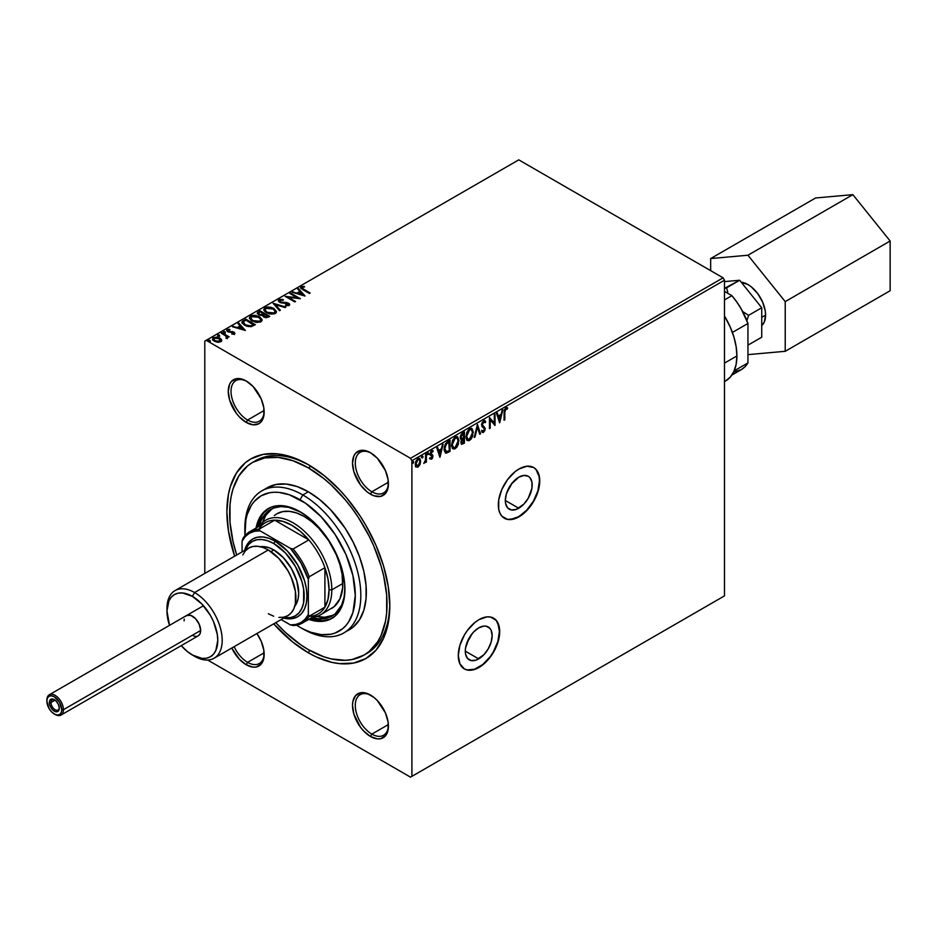 <?xml version="1.0" encoding="UTF-8"?>
<svg xmlns="http://www.w3.org/2000/svg" width="937" height="937" viewBox="0 0 937 937"><rect width="100%" height="100%" fill="white"/><g stroke="black" fill="none" stroke-linecap="round" stroke-linejoin="round"><path stroke-width="1.41" d="M518.758 508.241A18.998 10.963 -60 0 1 509.259 509.189A18.998 10.963 -60 0 1 506.343 493.963A18.998 10.963 -60 0 1 518.758 477.214L523.9 475.434L528.257 476.277L529.92 477.659L531.935 482.098L531.935 488.154L528.257 498.215L523.9 504.094L516.135 509.459L511.297 509.939L507.585 507.795L505.582 503.368L505.324 500.487L518.758 508.241L505.324 500.487L506.343 493.963L511.297 484.148L518.758 477.214A18.998 10.963 -60 0 1 528.257 476.277A18.998 10.963 -60 0 1 531.162 491.503A18.998 10.963 -60 0 1 518.758 508.241M478.713 658.898A18.998 10.963 -60 0 1 469.214 659.835A18.998 10.963 -60 0 1 466.31 644.621A18.998 10.963 -60 0 1 478.713 627.872L483.855 626.092L486.186 626.185L489.887 628.317L491.129 630.285L492.148 635.626L491.129 642.161L488.212 648.872L483.855 654.752L476.101 660.116L471.252 660.597L467.551 658.453L465.537 654.014L465.279 651.145L478.713 658.898L465.279 651.145L465.537 647.971L469.214 637.898L473.572 632.018L478.713 627.872A18.998 10.963 -60 0 1 488.212 626.935A18.998 10.963 -60 0 1 491.129 642.161A18.998 10.963 -60 0 1 478.713 658.898M464.213 668.831A29.293 16.913 120 0 0 478.713 667.296L478.994 667.46A29.293 16.913 -60 0 1 464.354 668.913A29.293 16.913 -60 0 1 459.856 645.441A29.293 16.913 -60 0 1 478.994 619.638L474.954 622.426L467.493 630.308L464.354 635.087L459.856 645.441L458.287 655.502L459.856 663.747L464.354 668.913L467.493 670.072L474.954 669.334L483.035 664.673L486.924 661.065L490.496 656.79L496.212 646.893L499.304 636.481L499.304 627.158L496.212 620.317L490.496 617.014L486.924 616.874L478.994 619.638A29.293 16.913 -60 0 1 493.635 618.186A29.293 16.913 -60 0 1 498.121 641.646A29.293 16.913 -60 0 1 478.994 667.46L478.713 667.296A29.293 16.913 120 0 0 497.816 641.622A29.293 16.913 120 0 0 493.494 618.104M504.247 518.173A29.293 16.913 120 0 0 518.758 516.65L519.028 516.802A29.293 16.913 -60 0 1 504.387 518.255A29.293 16.913 -60 0 1 499.901 494.783A29.293 16.913 -60 0 1 519.028 468.98L514.987 471.768L507.526 479.65L501.81 489.547L498.718 499.948L498.718 509.283L499.901 513.089L501.81 516.123L507.526 519.414L514.987 518.676L523.069 514.015L526.957 510.407L530.541 506.132L536.257 496.235L539.349 485.834L539.349 476.5L536.257 469.66L533.68 467.528L526.957 466.216L519.028 468.98A29.293 16.913 -60 0 1 533.68 467.528A29.293 16.913 -60 0 1 538.166 491A29.293 16.913 -60 0 1 519.028 516.802L518.758 516.65A29.293 16.913 120 0 0 537.85 490.965A29.293 16.913 120 0 0 533.54 467.446M365.36 654.295A111.292 64.255 -120 0 0 389.792 604.142A111.292 64.255 60 0 1 366.754 653.522L363.989 655.115A111.292 64.255 60 0 1 308.343 649.61A111.292 64.255 60 0 1 275.759 622.636L285.504 632.498L300.636 644.715L308.343 649.61L323.698 656.72L331.194 658.887L345.437 660.292L352.066 659.531L363.989 655.115A111.292 64.255 60 0 0 381.054 565.936A111.292 64.255 60 0 0 308.343 467.856L311.061 466.298L308.343 467.856L323.698 478.467L331.194 484.968L345.437 500.007L352.066 508.416L358.274 517.306L369.178 536.21L373.781 546.025L381.054 565.936L383.655 575.833L386.665 595.042L386.665 612.857L385.529 621.02L381.054 635.485L377.752 641.634L369.178 651.508L363.989 655.115M308.343 652.796L309.737 650.395L308.343 652.796L316.331 656.954L331.991 662.4L339.522 663.63L353.6 663.068L365.945 658.5L376.077 650.091L383.608 638.179L388.234 623.21L389.804 605.759A115.204 66.515 60 0 1 308.343 652.796A115.204 66.515 60 0 1 273.686 623.843L292.449 641.81L308.343 652.796M308.343 464.67L308.343 464.67A115.204 66.515 60 0 1 389.804 605.759L388.234 586.503L383.608 566.182L376.077 545.58L365.945 525.481L360.019 515.854L346.749 497.945L339.522 489.828L324.237 475.656L308.343 464.67L292.449 457.303L277.176 453.836L263.086 454.398L250.741 458.966L245.377 462.702L236.511 472.916L230.397 486.42L228.452 494.256L226.883 511.707L228.452 530.963L234.625 556.203A115.204 66.515 60 0 1 308.343 464.67L308.343 464.67M247.591 662.354A23.425 13.528 -120 0 0 264.152 653.569A23.425 13.528 60 0 1 259.315 663.525A23.425 13.528 60 0 1 247.591 662.354L264.117 652.82L247.591 662.354A23.425 13.528 60 0 1 234.156 646.659A23.425 13.528 -120 0 0 247.591 662.354L246.22 664.755L247.591 662.354M256.89 633.529A25.381 14.652 60 0 1 264.164 654.389A25.381 14.652 60 0 1 246.22 664.755L253.084 667.144L256.188 667.015L261.142 664.157L262.793 661.534L263.824 658.231L263.824 650.149L261.142 641.131L256.89 633.529M247.591 420.034A23.425 13.528 -120 0 0 264.152 411.238A23.425 13.528 60 0 1 259.315 421.193A23.425 13.528 60 0 1 247.591 420.034L264.117 410.5L247.591 420.034A23.425 13.528 60 0 1 232.294 399.385A23.425 13.528 60 0 1 235.878 380.609A23.425 13.528 60 0 1 246.923 381.394A23.425 13.528 -120 0 0 231.029 391.736A23.425 13.528 -120 0 0 247.591 420.034L246.22 422.423L247.591 420.034M246.22 380.972L246.22 380.972A25.381 14.652 60 0 1 264.164 412.057A25.381 14.652 60 0 1 246.22 422.423L253.084 424.812L258.905 423.688L261.142 421.826L263.824 415.911L263.824 407.818L261.142 398.799L253.084 386.524L246.22 380.972L239.345 378.583L236.241 378.712L231.287 381.57L229.635 384.193L228.265 391.338L229.635 400.052L236.241 413.17L239.345 416.883L246.22 422.423A25.381 14.652 60 0 1 228.265 391.338A25.381 14.652 60 0 1 246.22 380.972L246.22 380.972M371.86 491.773A23.425 13.528 -120 0 0 388.41 482.977A23.425 13.528 60 0 1 383.573 492.932A23.425 13.528 60 0 1 371.86 491.773L388.375 482.239L371.86 491.773A23.425 13.528 60 0 1 356.552 471.124A23.425 13.528 60 0 1 360.136 452.348A23.425 13.528 60 0 1 371.181 453.133A23.425 13.528 -120 0 0 355.287 463.475A23.425 13.528 -120 0 0 371.86 491.773L370.478 494.162L371.86 491.773M370.478 452.712L370.478 452.712A25.381 14.652 60 0 1 388.422 483.808A25.381 14.652 60 0 1 370.478 494.162L373.98 495.79L380.445 496.434L385.4 493.576L388.082 487.65L388.082 479.557L385.4 470.538L377.342 458.263L370.478 452.712L363.603 450.322L360.499 450.451L355.545 453.309L353.893 455.932L352.523 463.077L353.893 471.803L360.499 484.921L366.976 491.749L370.478 494.162A25.381 14.652 60 0 1 352.523 463.077A25.381 14.652 60 0 1 370.478 452.712M371.86 734.104A23.425 13.528 -120 0 0 388.41 725.308A23.425 13.528 60 0 1 383.573 735.264A23.425 13.528 60 0 1 371.86 734.104L388.375 724.559L371.86 734.104A23.425 13.528 60 0 1 356.552 713.455A23.425 13.528 60 0 1 360.136 694.68A23.425 13.528 60 0 1 371.181 695.465A23.425 13.528 -120 0 0 355.287 705.795A23.425 13.528 -120 0 0 371.86 734.104L370.478 736.494L371.86 734.104M370.478 695.043L370.478 695.043A25.381 14.652 60 0 1 388.422 726.128A25.381 14.652 60 0 1 370.478 736.494L377.342 738.883L380.445 738.754L385.4 735.896L388.082 729.97L388.082 721.888L385.4 712.87L377.342 700.583L373.98 697.456L366.976 693.415L360.499 692.771L355.545 695.641L352.874 701.555L352.523 705.397L353.893 714.123L360.499 727.241L363.603 730.942L370.478 736.494A25.381 14.652 60 0 1 352.523 705.397A25.381 14.652 60 0 1 370.478 695.043L370.478 695.043M724.477 595.885L411.893 776.351L411.893 460.688L724.477 280.222L724.477 595.885L410.511 777.148L724.477 595.885L724.477 280.222L411.893 460.688L411.893 776.351L410.511 777.148L207.686 660.046L410.511 777.148L724.477 595.885M419.296 458.357L420.139 460.934L419.413 464.248L420.139 464.143L420.291 459.271L419.167 458.334L417.644 458.837L415.606 462.07L415.63 466.403L417.656 467.223L419.963 464.565L419.413 464.248L417.41 466.755L417.961 467.071L419.963 464.565L420.69 461.262L419.589 458.474L417.961 458.638L415.243 464.401L415.794 466.895M426.394 453.906L425.644 454.34L425.41 460.571L423.911 463.464L425.644 461.297L425.644 462.491L426.394 462.07L426.394 453.906L425.644 454.34L425.527 459.95L423.793 463.428L425.644 461.297L425.644 462.491L426.394 462.07L426.394 453.906M431.407 455.71L432.215 456.752L430.106 458.907L431.547 459.235L432.625 457.9L432.824 455.394L430.868 453.262L433.21 450.943L431.91 450.603L430.715 451.739L430.165 454.586L432.168 457.151L430.106 458.907L431.547 459.235L429.556 458.58M447.816 441.55L445.45 443.81L444.29 447.066L444.208 450.603L446 453.157L450.053 451.411L450.053 440.249L447.816 441.55L444.103 449.116L446.293 453.18L450.053 451.411L450.053 440.249L447.816 441.55M464.424 431.945L461.531 433.866L460.348 436.337L460.442 438.785L461.742 439.523L460.84 442.416L461.718 444.302L464.424 443.107L464.424 431.945L462.491 433.07L460.219 437.544L461.742 439.523L460.84 442.416L461.508 444.208L464.424 443.107L464.424 431.945M477.437 424.438L474.216 437.462L475.024 436.993L477.378 427.167L479.732 434.276L480.54 433.808L477.437 424.438L474.216 437.462L475.024 436.993L477.378 427.167L479.732 434.276L480.54 433.808L477.437 424.438M494.291 414.704L494.291 423.009L489.454 417.504L489.454 428.654L490.203 428.232L490.203 419.905L495.029 425.445L495.029 414.283L494.291 414.704L494.291 423.009L489.454 417.504L489.454 428.654L490.203 428.232L490.203 419.905L495.029 425.445L495.029 414.283L494.291 414.704M507.046 407.607L506.741 408.743L505.301 408.567L504.27 412.046L504.82 412.362L505.207 409.645L507.292 409.059L507.667 407.982L505.851 407.747L504.27 410.101L504.083 420.221L504.82 419.788L504.27 412.046L504.82 419.788L504.82 412.362L505.851 408.895L507.292 409.059L507.667 407.982L506.753 407.408M499.737 422.716L502.841 409.774L501.037 414.388L498.32 415.958L497.324 412.959L496.516 413.416L499.62 422.798L502.841 409.774L501.037 414.388L498.32 415.958L497.324 412.959L496.516 413.416L499.737 422.716M483.574 420.608L481.536 424.543L482.005 426.522L484.476 428.877L483.75 431.067L482.227 430.54L481.653 431.559L482.883 432.566L484.827 430.739L485.225 428.338L482.52 425.351L482.379 423.571L483.621 421.732L485.132 422.716L485.741 421.802L484.675 420.455L483.574 420.608L481.524 424.812L484.499 429.251L483.527 431.219L482.227 430.54L481.653 431.559L483.515 432.379L485.249 428.771L482.274 424.402L484.382 421.697L483.07 421.404L485.132 422.716L485.741 421.802L484.827 420.526L483.574 420.608M471.534 428.35L473.349 432.332L472.037 428.631L469.191 428.947L466.802 432.332L465.958 437.661L466.813 440.015L468.816 440.73L471.088 439.102L472.716 436.033L472.798 432.016L469.132 440.05L469.683 440.367L473.349 432.332L471.826 428.49L469.624 428.666L465.912 436.677L467.434 440.566L469.683 440.367L467.165 440.378M457.162 436.654L458.978 440.624L457.666 436.935L455.031 437.099L452.43 440.624L451.587 445.953L452.442 448.319L454.445 449.022L456.717 447.406L458.345 444.325L458.427 440.308L454.75 448.343L455.312 448.659L458.978 440.624L457.443 436.783L455.253 436.958L451.54 444.97L453.063 448.858L455.312 448.659L452.794 448.671M440.015 457.197L443.119 444.255L441.315 448.87L438.598 450.439L437.602 447.429L436.794 447.898L439.898 457.268L443.119 444.255L441.315 448.87L438.598 450.439L437.602 447.429L436.794 447.898L440.015 457.197M427.577 452.442L428.748 453.344L427.858 453.004L427.659 454.586L428.596 454.047L428.197 453.016L427.577 454.304L428.127 454.621L428.748 453.344L428.127 452.77L427.506 454.058L428.127 454.621L426.956 453.731M421.873 455.733L423.044 456.624L422.154 456.296L421.955 457.877L422.892 457.338L422.493 456.307L421.873 457.596L422.423 457.912L423.044 456.624L422.423 456.061L421.802 457.35L422.423 457.912L421.252 457.022M412.585 461.098L413.756 462L412.866 461.66L412.667 463.241L413.604 462.702L413.205 461.672L412.585 462.96L413.135 463.276L413.756 462L413.135 461.426L412.514 462.714L413.135 463.276L411.964 462.386M206.175 340.318L518.758 159.852L723.095 277.832L410.511 458.298L206.175 340.318L410.511 458.298L411.893 460.688L410.511 458.298L723.095 277.832L724.477 280.222L723.095 277.832L518.758 159.852L204.793 341.115L204.793 573.421L204.793 341.115L206.175 340.318M212.605 339.194L213.507 337.543L212.558 338.866L214.409 341.22L217.653 342.251L220.816 341.759L221.214 339.159L216.81 337.062L212.957 337.952L212.687 339.452L213.823 340.834L218.497 342.298L221.097 341.583L221.647 339.932L221.694 340.752M222.057 332.752L221.308 333.174L226.356 336.36L226.391 338.257L227.527 337.753L227.328 336.652L229.12 336.828L222.057 332.752L228.569 337.144L222.057 332.752L221.308 333.174L225.993 336.02L226.391 338.257L227.199 338.07L227.328 336.652L229.12 336.828L222.057 332.752M233.126 334.216L233.477 333.455L231.779 333.572L234.391 333.923L234.262 332.237L228.394 331.265L227.89 330.363L229.928 329.918L229.706 329.297L227.211 329.625L226.719 330.702L227.984 331.862L233.524 332.705L231.954 334.169L234.894 333.209M243.479 320.384L241.957 321.848L242.203 323.218L246.56 326.193L250.975 326.697L255.379 324.67L245.717 319.084L241.898 322.246L244.487 325.244L251.268 326.638L255.379 324.67L245.717 319.084L254.829 324.987L245.717 319.728L243.479 321.016L243.479 320.384M262.618 315.347L263.765 317.057L268.392 317.163L269.762 316.366L260.088 310.791L257.324 312.782L258.624 314.809L262.618 315.347L263.484 316.882L266.073 317.76L269.762 316.366L260.088 310.791L269.2 316.683L260.088 310.791L257.265 313.087L258.624 314.809L262.594 315.605M273.1 303.272L279.542 310.721L280.35 310.252L275.373 304.666L285.059 307.535L285.867 307.067L273.1 303.272L279.542 310.721L280.35 310.252L275.373 304.666L285.059 307.535L285.867 307.067L273.1 303.272M289.955 293.55L297.146 297.697L285.117 296.338L294.792 301.913L295.53 301.491L288.327 297.322L300.367 298.704L290.693 293.117L289.955 293.55L297.146 297.697L285.117 296.338L294.792 301.913L295.53 301.491L288.327 297.322L300.367 298.704L290.693 293.117L289.955 293.55M300.672 287.952L301.257 286.734L302.885 289.709L309.409 293.48L310.147 293.047L302.065 288.163L302.264 287.296L304.572 286.968L304.197 286.324L301.257 286.734L300.929 288.362L309.409 293.48L310.147 293.047L303.717 289.978L309.597 293.363L303.717 289.978L302.264 287.296L304.572 286.968L304.197 286.324L301.257 286.734L300.601 287.624M305.075 295.975L298.505 288.608L297.697 289.076L299.793 291.442L297.088 293.012L292.18 292.262L304.947 296.057L298.505 288.608L297.697 289.076L299.793 291.442L297.088 293.012L292.18 292.262L305.075 295.975M280.034 300.777L280.315 302.499L280.034 300.133L283.15 300.191L283.267 299.559L278.98 299.594L278.348 300.988L280.573 302.721L288.069 303.775L288.116 304.912L285.574 304.947L285.598 305.626L288.924 305.579L289.697 304.619L289.252 303.693L286.71 302.557L280.585 301.995L279.8 300.297L283.15 300.191L283.267 299.559L279.683 299.313L278.98 300.238L283.267 300.203L278.98 300.238L278.98 299.594L278.289 300.601L279.554 302.288L287.858 303.647L288.116 304.912L285.574 304.947L285.598 305.626L289.1 305.485L289.697 304.584M263.836 309.76L265.042 307.652L263.812 309.433L266.413 312.724L275.255 313.485L276.45 311.681L273.803 308.402L270.77 307.219L267.162 306.985L264.632 307.91L263.812 309.597L264.89 311.611L269.469 313.93L274.272 313.907L275.982 312.911L276.45 311.529L273.803 308.402L276.427 311.998M249.465 318.053L250.659 315.945L249.429 317.725L252.041 321.016L260.884 321.778L262.079 319.985L259.432 316.706L255.227 315.312L251.643 315.523L249.933 316.519L249.523 318.357L251.221 320.489L256.281 322.433L260.416 322.012L261.798 320.946L262.02 319.47L259.432 316.706L262.055 320.29M245.353 330.456L238.783 323.089L237.975 323.558L240.071 325.924L237.366 327.493L232.458 326.744L245.353 330.456L238.783 323.089L237.975 323.558L240.071 325.924L237.366 327.493L232.458 326.744L245.353 330.456M223.849 333.139L223.662 331.675L223.849 332.494L225.278 332.612L224.4 331.569L223.51 332.178L225.114 332.682L225.091 331.78L225.278 333.244M218.157 336.43L217.97 334.966L218.157 335.786L219.574 335.903L218.708 334.86L217.806 335.469L219.422 335.961L219.387 335.071L219.574 336.535M208.857 341.794L208.67 340.33L208.857 341.15L210.286 341.267L209.408 340.225L208.518 340.834L210.122 341.337L210.099 340.436L210.286 341.9M231.79 648.029L239.345 659.203L246.22 664.755A25.381 14.652 60 0 1 231.79 648.029M254.091 461.578A111.292 64.255 60 0 1 255.461 460.758A111.292 64.255 60 0 1 309.737 465.49A111.292 64.255 -120 0 0 254.091 461.578M301.257 286.734L301.257 287.366L304.197 286.956L304.197 286.324L304.22 286.98L301.901 287.109L300.613 288.151M302.042 288.127L302.264 287.296M302.264 287.94L303.717 289.978L301.995 288.198M292.918 292.473L292.988 291.794L297.088 293.644L299.793 291.442L297.088 293.644L292.918 292.473M298.071 289.498L298.505 288.608L304.431 295.893L298.071 289.498M298.388 294.031L302.674 295.307L302.674 294.675L298.388 293.398L298.388 294.031L302.674 295.307L298.388 293.398L300.472 292.192L302.674 294.675L300.472 292.192L298.388 294.031M290.505 293.867L290.693 293.117L299.196 298.669L290.505 293.867M288.327 297.966L294.979 301.808L288.327 297.966M286.265 296.994L297.146 298.341L297.146 297.697L297.146 298.341L286.265 296.994M279.566 301.304L280.034 300.133M281.51 302.264L280.315 301.866L281.51 302.909L281.51 302.264L281.51 302.909L284.286 303.084L284.286 302.452L281.51 302.264M286.71 302.557L284.286 302.452L284.286 303.084L286.71 303.201L286.71 302.557L288.561 303.834L286.71 302.557M289.1 305.485L288.561 303.19L289.638 304.912M285.574 305.579L288.116 305.556L287.858 304.279L288.116 305.556L285.574 305.579M287.858 303.647L288.116 304.912M288.444 304.9L288.116 305.556M289.252 304.338L286.968 303.248L280.866 302.745L279.531 301.421M273.616 304.068L285.141 307.488L273.616 304.068M275.373 305.298L279.976 310.463L275.373 305.298M273.803 308.402L265.042 307.652L265.042 308.285L273.803 309.046L273.803 308.402M276.45 312.162L274.225 309.304L269.598 307.652L265.499 308.05L263.812 310.229M275.056 311.424L274.553 313.345L271.718 314.129L267.9 313.309L265.487 311.517M265.077 310.018L266.424 308.015L269.715 307.711L274.295 309.725L274.998 312.197L273.44 313.263L270.535 313.426L266.822 312.08L265.077 310.018L267.162 312.935L265.042 309.714L266.049 308.203L273.065 308.835L275.185 311.471L274.236 312.923L267.162 312.29L267.162 312.935L274.236 313.567L275.15 311.763M257.324 313.426L258.155 311.904L258.155 312.536L260.088 311.424L257.277 313.626M263.555 314.715L260.72 315.453L258.53 313.942L259.362 315.008L262.266 315.336L263.555 314.082L263.555 314.715M258.776 314.527L258.53 313.298L260.345 311.787L263.929 313.86L262.266 315.336L262.266 314.703L259.362 314.375L259.362 315.008L258.6 313.005L260.345 311.787L263.929 314.504L263.929 313.86L260.345 314.75L258.53 313.309M263.754 315.933L264.492 317.256L264.492 316.624L264.492 317.256L267.256 317.303L267.256 316.671L264.492 316.624L263.66 315.582L264.925 314.434L268.017 316.858L268.017 316.226L266.963 317.456L265.112 317.538L263.812 316.659L263.918 315.722M267.256 316.671L265.112 316.905L263.719 315.347L264.925 314.434L268.017 316.226L267.256 316.671M259.432 316.706L250.659 315.945L250.659 316.589L259.432 317.338L259.432 316.706M262.079 320.466L259.854 317.596L255.227 315.956L251.128 316.355L249.441 318.521M260.673 319.716L259.678 321.965L256.164 322.363L252.123 320.805L250.671 318.709M250.706 318.322L252.791 321.227L250.671 318.018L251.678 316.507L258.694 317.128L260.814 319.763L259.854 321.227L252.791 320.595L252.791 321.227L259.854 321.859L260.779 320.067M241.933 322.562L243.479 321.016L241.898 322.832M243.421 322.48L245.225 325.444L245.225 324.811L245.225 325.444L250.753 326.521L253.646 324.518L250.753 325.889L245.225 324.811L243.421 321.836L245.962 320.091L253.646 325.162L248.481 326.603L243.433 323.874M243.28 323.534L243.257 322.82M243.222 323.148L243.585 321.649L245.962 320.091L253.646 324.518L250.753 325.889L247.743 325.818L243.948 323.886L243.421 321.836M233.196 326.954L233.266 326.275L237.366 328.126L240.071 325.924L237.366 328.126L233.196 326.954M238.349 323.979L238.783 323.089L244.709 330.374L238.349 323.979M238.666 328.512L242.952 329.789L242.952 329.145L238.666 327.88L238.666 328.512L242.952 329.789L242.952 329.145L238.666 327.88L240.75 326.673L242.952 329.145L240.75 326.673L238.666 328.512M226.731 330.749L227.211 329.625L227.691 331.71L233.243 332.483L233.102 334.216M233.243 332.483L233.477 333.455M234.391 333.923L233.957 332.038L233.957 332.67L232.634 332.19L233.957 332.67L232.634 331.546L232.634 332.19L230.76 332.143L232.634 332.19L232.634 331.546L228.394 331.897L229.249 332.19L229.249 331.546L228.394 331.897L228.171 330.082L229.928 329.918L229.706 329.297L226.66 330.41M227.211 329.625L227.211 330.269L229.706 329.929M228.394 331.265L228.171 330.082M234.859 333.584L233.957 332.67L234.391 334.568M228.394 331.897L227.855 330.527M229.038 329.883L226.719 330.761M233.711 333.103L233.477 334.087M225.278 332.612L225.091 331.78L223.662 331.675L223.849 332.494M223.662 331.675L223.662 332.319L225.091 332.424L225.091 331.78M225.337 332.6L223.603 332.354M227.609 338.023L227.328 336.652L227.199 338.714M227.199 338.07L227.328 336.652M226.004 338.257L226.461 337.507M226.356 337.004L226.461 338.14L225.993 336.652M219.574 335.903L219.387 335.071L217.97 334.966L218.157 335.786M217.97 334.966L217.97 335.61L219.387 335.715L219.387 335.071M219.633 335.891L217.899 335.645M221.741 341.068L219.867 338.07L213.507 337.543L213.507 338.187L219.867 338.702L219.867 338.07L221.647 339.932M221.718 340.81L219.867 338.702L216.096 337.648L213.214 338.374L212.687 340.084M215.147 341.419L213.765 339.346L215.147 341.419L219.949 341.9L216.798 342.075L215.147 340.787L215.147 341.419M220.464 340.447L219.949 341.9L219.949 341.267L215.147 340.787L213.706 339.018L214.374 338.046L219.117 338.491L219.949 341.9L220.57 340.892M220.582 340.963L220.582 340.33L218.098 341.618L215.393 340.916L213.741 339.288L214.62 337.917L219.352 338.632L220.535 340.026L219.949 341.267M210.286 341.267L210.099 340.436L208.67 340.33L208.857 341.15M208.67 340.33L208.67 340.974L210.099 341.08L210.099 340.436M210.345 341.255L208.611 341.009M252.791 320.595L250.671 317.912L253.388 315.98L257.956 316.753L260.802 319.54L260.181 321.004L258.132 321.742L252.791 320.595M504.083 420.221L504.82 419.788L504.083 419.577L504.399 410.008L505.43 408.509L507.292 409.059L507.116 407.665L505.851 407.747L504.083 412.678L504.083 420.221M507.667 407.982L506.94 407.536M496.95 413.17L498.32 415.958L496.95 413.17M502.115 410.195L499.316 421.873L502.115 410.195M500.171 415.396L498.086 416.602L499.679 420.069L498.086 416.602L499.679 420.069L498.636 416.918L500.721 415.723L498.086 416.602L500.721 415.723L499.679 420.069L500.171 415.396M494.478 414.599L494.478 425.058L494.478 414.599M489.653 419.589L490.203 428.232L489.454 428.022L489.653 419.589M489.454 417.539L494.291 423.009L489.454 417.539M484.534 420.408L485.741 421.802L484.792 422.083L484.652 420.537M484.581 422.388L483.07 421.404L481.723 424.074L485.249 428.771L484.687 428.455L482.965 432.051L483.515 432.379L482.157 432.238M481.653 431.559L483.515 432.379M483.527 431.219L482.227 430.54M481.677 430.224L482.977 430.903L481.677 430.224M482.86 431.278L482.18 430.856M481.817 432.086L483.808 431.254L484.687 428.689L484.242 426.874L482.087 425.211M481.958 425.035L481.829 423.255L483.07 421.404M477.191 425.035L480.54 433.808L479.545 433.737L477.191 425.035M476.828 426.85L477.378 427.167L476.828 426.85L474.473 436.677L475.024 436.993L474.391 436.712L476.828 426.85M466.79 440.191L469.566 439.758L471.932 436.361L472.787 431.512L471.37 428.232M467.504 439.113L466.146 436.712L466.802 432.425L468.922 429.579L470.924 429.404M471.1 429.544L469.097 429.474L469.648 429.79L469.097 429.474L466.111 435.928L466.661 436.244L469.648 429.79L471.381 429.661L472.611 432.765L469.648 439.242L467.868 439.348L466.111 435.928L467.586 439.148M461.168 443.986L463.874 442.791L463.874 432.273L464.424 443.107L461.262 443.997M460.922 439.383L463.136 438.493L461.168 440.671L461.953 443.025M461.074 438.118L460.571 435.764L463.136 433.199L460.407 436.806L461.578 438.118M463.686 442.393L462.913 442.838L461.578 441.971L463.311 439.031L462.749 438.715L463.686 438.821L463.136 438.493L463.686 442.393L462.913 442.838L461.578 441.971L462.292 439.828L463.686 438.821L463.686 442.393M461.25 440.413L461.027 441.655M463.686 437.673L461.472 438.364L460.407 436.806L460.957 437.122L462.831 434.018L462.281 433.69L463.686 433.526L463.136 433.199L463.686 437.673L462.128 438.446L460.957 437.122L461.754 434.85L463.686 433.526L463.686 437.673M462.913 442.838L461.988 443.049L461.578 441.971M452.419 448.483L454.972 448.214L457.561 444.653L458.416 439.816L456.998 436.525M453.168 447.406L451.739 444.232L452.29 444.548L453.18 440.589L455.277 438.094L454.726 437.778L457.104 438.024L458.076 439.57L457.713 444.103L455.628 447.3L453.496 447.64L452.29 444.548L455.277 438.094L457.01 437.966L458.228 441.058L455.277 447.535L453.426 447.605L451.903 445.731L452.864 439.84L454.726 437.778L456.553 437.708M456.729 437.837L454.726 437.778L451.739 444.232L453.215 447.441M449.502 440.566L450.053 451.411L446.293 453.18L445.192 452.782L449.502 451.084L449.502 440.566M445.462 452.981L446.293 453.18M445.251 451.353L444.325 448.987L444.747 445.543L446.094 443.271L448.764 441.503L449.315 450.697L445.907 451.739L444.302 448.378L446.129 451.575M446.68 451.892L444.852 448.694L446.527 443.716L445.977 443.4L444.302 448.378L444.852 448.694L446.082 444.267L448.518 442.287L445.977 443.4L448.764 441.503L447.956 441.959L449.315 441.819L449.315 450.697L446.808 451.88L445.637 451.529M437.228 447.652L438.598 450.439L437.228 447.652M442.393 444.677L439.594 456.354L442.393 444.677M440.449 449.877L438.364 451.084L439.957 454.539L438.364 451.084L439.957 454.539L438.914 451.4L440.999 450.193L438.364 451.084L440.999 450.193L439.957 454.539L440.449 449.877M430.106 458.907L431.547 459.235L432.953 456.284L430.856 453.508L431.758 451.669L432.777 451.939L432.882 450.638M431.5 458.263L430.54 457.947M429.989 457.631L430.938 457.935M432.578 450.521L433.21 450.943L431.676 450.72L430.106 453.976L432.039 456.108M431.488 455.792L429.802 454.785M430.352 455.101L431.325 455.64M433.21 450.943L432.262 451.54L432.519 450.474M432.133 451.517L432.777 451.939M432.226 451.622L431.207 451.353L430.294 453.192L432.718 455.159L431.032 454.187M431.231 454.351L430.294 453.192L431.207 451.353M432.718 455.159L432.953 456.284L432.402 455.956L430.985 458.919L431.547 459.235M430.165 459.001L432.168 457.338L431.992 454.621M427.506 454.058L428.127 454.621M428.748 453.344L428.127 452.77L427.506 454.34M425.843 454.234L426.394 462.07L425.644 461.859L425.843 454.234M421.802 457.35L422.423 457.912M423.044 456.624L422.423 456.061M421.802 457.631L422.458 456.014M415.958 466.884L417.961 467.071L415.407 466.567M416.016 466.989L418.57 465.724L420.139 460.934L420.69 461.262L419.179 458.252M416.52 465.923L415.454 464.178L415.887 461.297L417.176 459.47L418.804 459.399M417.961 466.076L416.731 466.076L415.431 463.651L415.981 463.967L417.961 459.634L417.41 459.317L418.851 459.435L419.917 461.156L419.483 464.049L417.961 466.076L415.981 463.967L417.961 459.634L419.144 459.552L419.952 461.683L417.961 466.076L416.578 465.935M418.839 459.435L417.41 459.317L415.431 463.651L417.41 465.748M412.514 462.714L413.135 463.276M413.756 462L413.135 461.426M412.514 462.995L413.158 461.379M466.661 436.244L468.324 431.032L469.987 429.626L471.475 429.72L472.599 433.175L470.96 437.989L468.055 439.43L466.661 436.244M462.128 438.446L461.25 438.176M507.245 519.262L510.829 519.403L518.758 516.65L526.676 510.243L533.399 501.19L537.885 490.836L539.466 480.775L539.068 476.336L535.976 469.507M467.212 669.908L474.672 669.17L482.754 664.509L490.227 656.626L493.366 651.847L497.852 641.494L499.421 631.433L497.852 623.187L495.931 620.165M467.305 641.786A18.998 10.963 120 0 0 471.627 634.302A18.998 10.963 -60 0 1 467.305 641.786M507.35 491.129A18.998 10.963 120 0 0 511.661 483.644A18.998 10.963 -60 0 1 507.35 491.129M244.85 530.061A82.011 47.342 60 0 1 261.821 490.906A82.011 47.342 60 0 1 302.827 494.959L300.063 499.749A78.099 45.093 60 0 1 355.287 595.405A78.099 45.093 60 0 1 300.063 627.286L302.827 628.879A82.011 47.342 -120 0 0 360.815 595.405A82.011 47.342 -120 0 0 302.827 494.959A82.011 47.342 60 0 1 356.4 567.225A82.011 47.342 60 0 1 343.82 632.943A82.011 47.342 60 0 1 302.827 628.879L310.838 632.276L321.192 634.63L330.738 634.255L335.095 633.037L342.755 628.622L345.976 625.459L348.763 621.699L352.909 612.54L355.287 595.405L352.909 575.517L345.976 554.599L335.095 534.453L321.192 516.802L305.474 503.181L289.287 494.748L278.921 492.393L274.026 492.241L269.376 492.78L261.013 495.872L254.138 501.576L251.35 505.336L247.216 514.495L245.892 519.801L244.944 535.695A78.099 45.093 60 0 1 244.838 531.63A78.099 45.093 60 0 1 300.063 499.749L302.827 494.959L308.343 491.773L302.827 494.959A82.011 47.342 -120 0 0 244.838 528.445L244.838 531.63M274.318 515.549L276.872 513.781A54.674 31.565 60 0 1 304.197 516.486L311.74 521.698L319.002 528.421L328.723 540.778L336.348 554.88L339.92 564.66L342.122 574.311L342.673 587.71L339.92 598.825L334.087 606.696L320.489 614.848A54.674 31.565 60 0 1 312.279 617.342A54.674 31.565 -120 0 0 331.815 589.818L329.051 589.818A52.718 30.441 60 0 1 324.916 607.153A52.718 30.441 60 0 1 309.069 616.417M301.445 512.504L288.819 507.374L280.936 506.589L273.85 507.971L267.818 511.45L265.276 513.944L261.259 520.304L259.244 526.207A61.502 35.512 60 0 1 270.688 509.459A61.502 35.512 60 0 1 300.754 512.106M272.105 508.709A61.502 35.512 -120 0 0 262.583 522.53L265.85 515.303L272.105 508.709M269.036 508.17A63.458 36.637 -120 0 0 257.417 527.262L261.868 515.444L264.129 512.387L269.715 507.76M256.035 528.058A63.458 36.637 60 0 1 268.333 508.557A63.458 36.637 60 0 1 300.063 511.707L308.812 517.751L317.233 525.563L324.987 534.828L331.792 545.193L339.639 561.942L343.001 573.268L344.711 584.219L344.711 594.374L343.001 603.346L339.639 610.783L334.743 616.405L328.524 620.001L321.215 621.418L308.753 619.369A63.458 36.637 60 0 0 331.792 618.467L331.792 618.467A63.458 36.637 60 0 0 341.513 567.623A63.458 36.637 60 0 0 300.063 511.707L287.038 506.413L278.91 505.605L271.589 507.034L265.37 510.618L260.486 516.24L256.035 528.058M346.491 631.187A82.011 47.342 -120 0 0 349.349 629.758A82.011 47.342 -120 0 0 361.916 564.039A82.011 47.342 -120 0 0 308.343 491.773A82.011 47.342 -120 0 0 267.338 487.708L261.821 490.906M296.596 625.166L300.063 627.286A78.099 45.093 60 0 1 296.596 625.166M252.697 462.351L247.509 465.958L238.935 475.82L233.032 488.88L231.158 496.446L230.022 504.61L230.022 522.424L233.032 541.633L236.71 554.997A111.292 64.255 60 0 1 252.697 462.351A111.292 64.255 60 0 1 308.343 467.856L292.988 460.746L278.23 457.397L264.621 457.935L252.697 462.351L255.461 460.758M343.82 632.943L353.167 627.087L359.48 619.826L363.837 610.21L366.051 598.614L366.051 585.484L363.837 571.336L359.48 556.695L353.167 542.136L345.132 528.21L330.538 509.681L319.658 499.597L308.343 491.773L297.029 486.526L286.16 484.054L276.134 484.464L267.338 487.708M333.174 617.67L329.906 619.205L322.597 620.622L310.135 618.572A63.458 36.637 -120 0 0 332.471 618.057M344.933 587.827L344.102 597.138L341.618 605.138L335.059 613.981L329.028 617.471L325.607 618.42L318.088 618.725L311.962 617.518A61.502 35.512 60 0 0 332.19 615.984L332.19 615.984A61.502 35.512 60 0 0 344.921 588.612M316.811 616.464A61.502 35.512 -120 0 0 333.549 615.129L324.706 617.249L316.823 616.464M276.872 513.781L282.728 511.614L289.404 511.344L296.666 512.984L304.197 516.486A54.674 31.565 60 0 1 339.92 564.66A54.674 31.565 60 0 1 331.534 608.476M258.753 529.264A52.718 30.441 60 0 1 274.705 520.176A52.718 30.441 60 0 1 308.859 539.899L300.566 531.537L291.782 525.259L282.986 521.394L274.705 520.176L308.859 539.899A52.718 30.441 60 0 1 324.916 567.705A52.718 30.441 60 0 1 329.051 589.818L328.009 579.066L324.916 567.705L324.916 607.153L328.009 599.364L329.051 589.818L331.815 589.818A54.674 31.565 -120 0 0 303.049 530.061A54.674 31.565 -120 0 0 259.561 526.02A54.674 31.565 60 0 1 265.827 520.152A54.674 31.565 60 0 1 307.957 534.804A54.674 31.565 60 0 1 331.815 589.818L342.86 583.446L331.815 589.818A54.674 31.565 60 0 1 320.489 614.848M302.393 623.046A52.718 30.441 60 0 1 293.117 625.506L290.388 624.897L293.117 625.506A52.718 30.441 -120 0 0 309.175 616.23A52.718 30.441 60 0 1 302.393 623.046L318.135 613.958A52.718 30.441 -120 0 0 324.916 607.153L309.175 616.23L308.343 614.531A51.547 29.761 60 0 1 290.388 624.897L281.123 619.544L290.388 624.897L296.022 624.429L300.988 622.508L305.134 619.17L308.343 614.531L308.343 579.464L309.175 576.794L324.916 567.705L324.916 607.153L309.175 616.23L308.343 614.531L308.343 579.464L300.988 562.985L290.388 548.368L260.029 530.834L258.963 529.264A52.718 30.441 -120 0 0 242.906 538.529L242.074 541.199L242.074 551.905L242.074 541.199A51.547 29.761 60 0 1 260.029 530.834L258.963 529.264L274.705 520.176L308.859 539.899L293.117 548.988L290.388 548.368L260.029 530.834L254.407 531.291L249.441 533.223L245.283 536.561L242.074 541.199L242.906 538.529A52.718 30.441 60 0 1 249.675 531.724A52.718 30.441 60 0 1 258.963 529.264L274.705 520.176A52.718 30.441 -120 0 0 265.417 522.647L249.675 531.724M324.916 567.705A52.718 30.441 -120 0 0 308.859 539.899L293.117 548.988A52.718 30.441 60 0 1 309.175 576.794L324.916 567.705M309.175 576.794A52.718 30.441 -120 0 0 293.117 548.988L290.388 548.368A51.547 29.761 60 0 1 308.343 579.464L309.175 576.794M54.311 714.006L57.157 715.001L59.581 714.533L61.198 712.67L61.76 709.707L59.581 702.352L54.311 696.788L51.453 695.804L49.029 696.273L47.412 698.135L46.85 701.099L49.029 708.442L51.453 711.71L55.131 714.486A11.712 6.758 -120 0 0 63.423 709.707L61.76 709.707A10.541 6.09 60 0 1 54.311 714.006A10.541 6.09 60 0 1 46.85 701.099L46.85 700.138A11.712 6.758 60 0 1 49.274 694.774A11.712 6.758 60 0 1 58.305 697.913A11.712 6.758 60 0 1 63.423 709.707A11.712 6.758 60 0 1 60.987 715.072A11.712 6.758 60 0 1 54.709 714.228M54.744 699.939A5.856 3.385 -120 0 0 50.996 702.527L49.333 702.527A7.027 4.053 60 0 1 54.311 699.658A7.027 4.053 60 0 1 59.277 708.267L58.902 710.246L57.063 711.769L55.271 711.593L52.402 709.602L49.708 704.952L49.427 701.462L50.176 699.822L53.339 699.213L56.208 701.192L58.434 704.601L59.277 708.267A7.027 4.053 60 0 1 54.311 711.136A7.027 4.053 60 0 1 49.333 702.527L50.996 702.527A5.856 3.385 60 0 1 52.203 699.845A5.856 3.385 60 0 1 54.744 699.939M55.072 700.173L50.996 702.527L55.072 700.173M200.659 630.472L63.423 709.707L200.659 630.472L199.253 624.358L195.54 618.678L190.75 615.375L186.51 615.539A11.712 6.758 60 0 1 192.366 616.124A11.712 6.758 60 0 1 200.026 626.443A11.712 6.758 60 0 1 198.222 635.836L200.026 633.775L200.659 630.472M741.19 282.213L747.949 284.555L751.38 286.933L757.752 293.656L762.613 302.089L765.248 310.955L765.588 315.125L764.241 322.141L761.746 325.596A24.948 14.406 -120 0 0 765.588 315.125L761.746 317.338L765.588 315.125A24.948 14.406 -120 0 0 741.226 282.213M736.904 355.943L724.477 363.123L736.904 355.943A54.674 31.565 -120 0 0 724.477 315.98L730.38 327.388L733.952 337.168L736.154 346.807L736.904 355.943L736.154 364.224L733.952 371.333L730.38 376.99L725.578 380.972A54.674 31.565 -120 0 0 736.904 355.943M731.844 375.105L741.167 369.717A52.718 30.441 -120 0 0 747.949 362.912L747.949 323.476L732.394 332.448L747.949 323.476A52.718 30.441 -120 0 0 731.891 295.659L724.477 291.384L731.891 295.659L736.787 301.995L741.167 308.847L747.949 323.476L747.949 362.912L744.915 366.824L741.167 369.717L733.601 372.083M724.477 381.617L725.578 380.972L724.477 381.558M747.949 362.912L734.163 370.876L747.949 362.912M731.891 295.659L724.477 299.945L731.891 295.659M747.222 319.634L748.604 315.336L742.643 311.506L748.604 315.336L761.746 307.746L761.746 337.191L748.604 344.793L747.949 343.586L748.604 344.793L761.746 337.191L761.746 307.746L748.604 315.336L747.222 319.634M727.768 291.934L726.515 287.858L724.477 288.385L739.656 280.257L761.746 307.746L739.656 280.257L726.515 287.858L727.768 291.934M747.949 344.968L748.604 344.793L747.949 344.968M724.477 281.615L739.656 280.257L724.477 281.615M785.218 301.609L890.15 241.02L890.15 290.728L785.218 351.305L785.218 301.609L747.949 255.227L710.668 258.553L710.668 270.652L710.668 258.553L815.6 197.976L710.668 258.553L747.949 255.227L852.869 194.65L747.949 255.227L785.218 301.609L785.218 351.305L890.15 290.728L890.15 241.02L785.218 301.609M747.949 354.631L785.218 351.305L747.949 354.631M815.6 197.976L852.869 194.65L890.15 241.02L852.869 194.65L815.6 197.976M59.254 707.763A5.856 3.385 60 0 1 58.059 710A5.856 3.385 60 0 1 53.55 708.431A5.856 3.385 60 0 1 50.996 702.527A5.856 3.385 -120 0 0 54.932 709.59A5.856 3.385 -120 0 0 59.254 707.763M63.423 709.707A11.712 6.758 -120 0 0 55.131 695.359A11.712 6.758 -120 0 0 46.85 700.138L46.85 701.099A10.541 6.09 60 0 1 54.311 696.788A10.541 6.09 60 0 1 61.76 709.707L63.423 709.707M166.985 609.788A39.049 22.547 60 0 1 175.055 590.591A39.049 22.547 60 0 1 194.58 592.535L192.366 596.354A35.922 20.743 60 0 1 217.771 640.358A35.922 20.743 60 0 1 192.366 655.022L194.58 656.298A39.049 22.547 -120 0 0 222.198 640.358A39.049 22.547 -120 0 0 194.58 592.535A39.049 22.547 60 0 1 220.09 626.947A39.049 22.547 60 0 1 214.105 658.231A39.049 22.547 60 0 1 194.58 656.298L187.412 651.602L181.251 645.64A35.922 20.743 60 0 0 192.366 655.022L202.087 658.406L206.48 658.231L210.333 656.802L213.495 654.178L215.838 650.465L217.771 640.358L217.29 634.349L213.495 621.582L210.333 615.316L202.087 604.201L192.366 596.354L194.58 592.535L268.31 549.96L194.58 592.535A39.049 22.547 -120 0 0 166.962 608.476L166.962 611.018L168.906 600.91L171.248 597.197L174.411 594.573L178.253 593.156L182.645 592.98L192.366 596.354A35.922 20.743 60 0 0 166.962 611.018L169.527 625.354A35.922 20.743 60 0 1 166.962 611.018M275.209 541.199L273.827 543.589A42.961 24.795 60 0 1 303.729 589.713A42.961 24.795 60 0 1 284.403 617.647L290.704 617.565L295.307 615.867L299.079 612.728L301.89 608.289L303.623 602.702L303.623 589.022L301.89 581.444L295.307 566.264L285.457 552.971L273.827 543.589L275.209 541.199L287.366 551.003L297.661 564.894L304.548 580.764L306.352 588.694L306.961 596.201L306.352 602.995L304.548 608.839L301.609 613.477L297.661 616.757L292.848 618.537L283.642 618.08A44.906 25.931 -120 0 0 306.68 591.118A44.906 25.931 -120 0 0 275.209 541.199A44.906 25.931 -120 0 0 244.592 550.441L248.809 542.254L252.756 538.974L257.57 537.194L263.063 536.971L269.013 538.318L275.209 541.199M294.78 606.18A35.149 20.286 -120 0 0 295.623 577.438A35.149 20.286 -120 0 0 273.827 549.96L270.945 551.635L273.827 549.96A35.149 20.286 -120 0 0 260.474 546.751M214.105 658.231L287.835 615.668A39.049 22.547 -120 0 0 293.82 584.372A39.049 22.547 -120 0 0 268.31 549.96A39.049 22.547 -120 0 0 248.785 548.028L252.967 546.482L257.734 546.294L262.922 547.466L268.31 549.96L278.875 558.487L287.835 570.574L291.266 577.391L295.389 591.259L295.389 603.709L293.82 608.781L291.266 612.821L287.835 615.668L283.642 617.214L278.875 617.413M242.8 554.915L245.342 550.874L248.785 548.028L175.055 590.591M273.698 616.23L268.31 613.735M186.51 615.539L185.479 616.394M184.249 619.134L184.085 620.903M245.353 550.007L248.574 544.596L252.346 541.457L256.949 539.759L262.208 539.548L267.9 540.836L273.827 543.589A42.961 24.795 60 0 0 245.353 550.007M294.487 606.532L296.783 602.901L298.2 598.333L298.68 593.004L296.783 580.94L291.407 568.513L283.337 557.644L273.827 549.96L268.978 547.712L264.316 546.658L260.017 546.833M60.987 715.072L198.222 635.836A11.712 6.758 60 0 1 192.366 635.251M288.479 304.408L288.479 305.052M263.812 309.433L263.812 310.065M265.042 309.714L265.042 310.358M275.185 311.471L275.185 312.103M263.66 315.582L263.66 316.226M249.429 317.725L249.429 318.369M250.671 318.018L250.671 318.65M260.814 319.763L260.814 320.407M223.451 331.991L223.451 332.623M217.759 335.282L217.759 335.914M212.558 338.866L212.558 339.51M213.706 339.018L213.706 339.662M208.459 340.646L208.459 341.279M55.131 700.138L54.311 699.658M203.493 605.735L49.274 694.774M194.58 656.298L192.366 655.022"/></g></svg>
